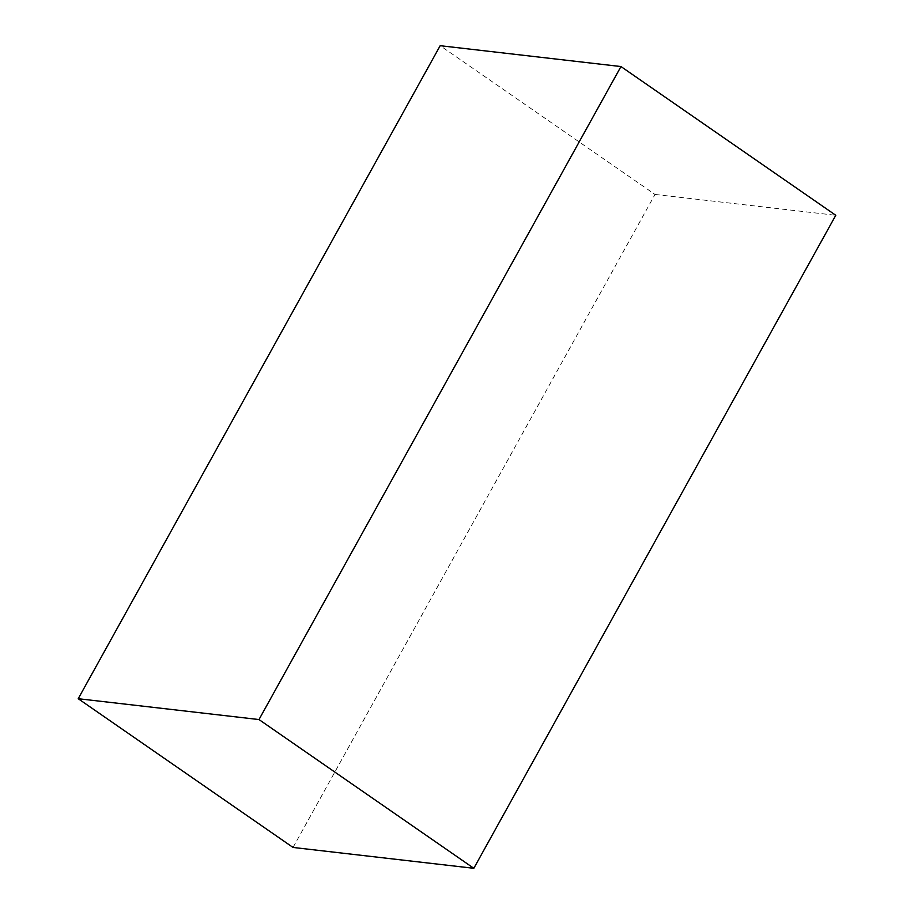 <?xml version="1.0" encoding="UTF-8"?>
<svg xmlns="http://www.w3.org/2000/svg" width="914" height="914" viewBox="0 0 914 914"><rect width="100%" height="100%" fill="white"/><g stroke="black" fill="none" stroke-linecap="round" stroke-linejoin="round"><path stroke-width="0.69" stroke-dasharray="4.57 3.43" d="M293.04 847.449L655.007 194.442L440.182 45.7M655.007 194.442L835.784 215.293"/><path stroke-width="1.37" d="M258.993 719.558L78.216 698.707L440.182 45.7L620.96 66.551L258.993 719.558L473.818 868.3L293.04 847.449L78.216 698.707M473.818 868.3L835.784 215.293L620.96 66.551"/></g></svg>
